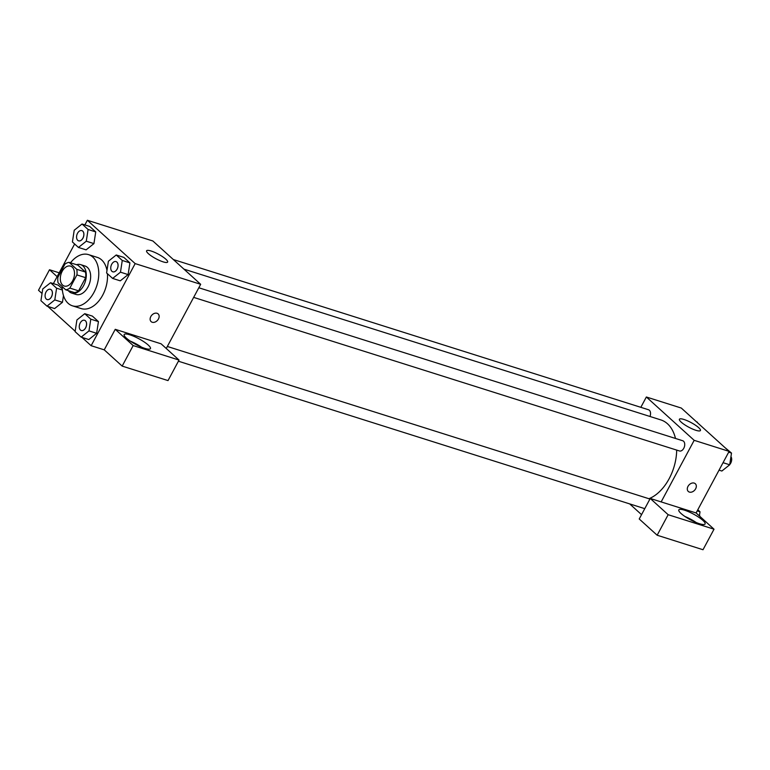 <?xml version="1.0" encoding="UTF-8"?>
<svg xmlns="http://www.w3.org/2000/svg" width="770" height="770" viewBox="0 0 770 770"><rect width="100%" height="100%" fill="white"/><g stroke="black" fill="none" stroke-linecap="round" stroke-linejoin="round"><path stroke-width="1.16" d="M72.64 280.819A10.434 6.689 107.5 0 1 64.266 286.036A10.434 6.689 107.5 0 1 61.032 274.072A10.434 6.689 107.5 0 1 70.551 266.131A10.434 6.689 107.5 0 1 72.64 280.819M76.74 269.298L69.079 262.349A14.168 9.076 107.5 0 0 64.959 264.091L57.904 277.248A14.168 9.076 107.5 0 0 58.068 282.879L65.739 289.818A14.168 9.076 107.5 0 0 69.858 288.086L76.913 274.919A14.168 9.076 107.5 0 0 76.74 269.298L85.48 272.06L77.818 265.111L69.079 262.349M69.858 288.086L78.588 290.848A14.168 9.076 107.5 0 1 74.469 292.581L65.739 289.818M78.588 290.848L85.653 277.681L76.913 274.919M85.48 272.06A14.168 9.076 107.5 0 1 85.653 277.681M68.309 290.637A14.909 9.548 -72.5 0 0 69.261 291.676A14.909 9.548 -72.5 0 0 71.648 293.062A14.909 9.548 -72.5 0 0 85.249 281.724A14.909 9.548 -72.5 0 0 80.638 264.63A14.909 9.548 -72.5 0 0 76.509 264.697M80.638 264.63L85.008 266.006A14.909 9.548 107.5 0 1 87.982 286.998A14.909 9.548 107.5 0 1 76.018 294.448L71.648 293.062M70.484 262.791A26.844 17.19 107.5 0 1 88.598 254.639A26.844 17.19 107.5 0 1 93.959 292.408A26.844 17.19 107.5 0 1 72.418 305.815A26.844 17.19 107.5 0 1 62.235 286.642M107.425 273.697A26.844 17.19 107.5 0 1 102.689 295.17A26.844 17.19 107.5 0 1 81.158 308.578L72.418 305.815M88.598 254.639L97.338 257.401A26.844 17.19 107.5 0 1 106.982 270.424M47.769 306.402L75.181 331.244M81.947 337.385L91.139 345.701L135.164 263.6L87.357 220.268L84.873 224.907M74.632 243.984L53.39 283.61M81.158 337.125L88.8 339.551L96.635 333.304L98.435 321.581L92.39 316.114L84.748 313.698L76.913 319.945L75.123 331.658L81.158 337.125L88.993 330.888L90.793 319.165L84.748 313.698M46.97 306.152L54.622 308.568L62.447 302.321L63.477 295.622L62.447 302.321L54.805 299.905L56.605 288.192L50.57 282.725L42.735 288.962L40.935 300.685L46.97 306.152L54.805 299.905M58.212 285.141L62.283 288.827L58.212 285.141L50.57 282.725M78.453 247.449L86.096 249.865L93.93 243.618L95.73 231.905L89.686 226.428L82.043 224.012L74.209 230.259L72.418 241.973L78.453 247.449L86.288 241.202L88.088 229.489L82.043 224.012M112.641 278.422L120.284 280.838L128.118 274.592L129.909 262.878L123.874 257.401L116.232 254.986L108.397 261.232L106.597 272.955L112.641 278.422L120.476 272.176L122.266 260.462L116.232 254.986M166.253 348.492L200.672 284.303L152.864 240.981L87.357 220.268M57.124 276.651L49.511 269.75L59.184 272.811M49.511 269.75L38.5 290.28L42.042 293.486M148.379 253.667A11.925 2.58 -151.8 0 1 146.598 250.799A11.925 2.58 -151.8 0 1 158.331 254.158A11.925 2.58 -151.8 0 1 167.629 262.07A11.925 2.58 -151.8 0 1 159.65 260.539A11.925 2.58 -151.8 0 1 148.379 253.667M200.672 284.303L135.164 263.6M151.132 321.629A5.217 3.85 132.2 0 0 152.229 322.255A5.217 3.85 -47.8 0 1 151.132 321.629A5.217 3.85 -47.8 0 1 151.786 315.18A5.217 3.85 -47.8 0 1 158.139 313.9A5.217 3.85 -47.8 0 1 158.023 319.685A5.217 3.85 -47.8 0 1 152.229 322.255A5.217 3.85 132.2 0 0 158.014 319.685A5.217 3.85 132.2 0 0 158.139 313.9M115.24 329.319L133.172 345.566L179.025 360.062L161.103 343.815L115.24 329.319L104.239 349.85L91.139 345.701M126.395 338.136A14.909 3.224 -151.8 0 1 124.172 334.536A14.909 3.224 -151.8 0 1 138.841 338.742A14.909 3.224 -151.8 0 1 150.448 348.627A14.909 3.224 -151.8 0 1 140.487 346.712A14.909 3.224 -151.8 0 1 126.395 338.136M141.603 347.193A14.909 3.224 28.2 0 0 130.265 341.11M179.025 360.062L168.024 380.592L122.17 366.097L133.172 345.566M104.239 349.85L122.17 366.097M676.686 450.094A41.753 26.738 107.5 0 1 669.168 478.671A41.753 26.738 107.5 0 1 648.937 498.719M183.934 269.134L660.843 419.91A41.753 26.738 107.5 0 1 675.482 438.457M193.655 297.384L679.467 450.97A5.371 3.436 -72.5 0 0 684.366 446.889A5.371 3.436 -72.5 0 0 682.701 440.738L198.824 287.759M173.327 259.529L648.523 409.756A5.371 3.436 107.5 0 1 649.976 416.474M641.554 514.649L629.677 503.888M661.151 501.905L650.236 498.459L668.158 514.707L714.021 529.202L696.09 512.955L661.151 501.905L694.174 440.325L646.357 397.002L640.823 407.33M668.158 514.707L657.157 535.227L703.01 549.732L714.021 529.202M657.157 535.227L639.225 518.98L650.236 498.459M696.244 522.541A14.909 3.224 28.2 0 0 684.905 516.458M681.036 513.484A14.909 3.224 -151.8 0 1 678.813 509.894A14.909 3.224 -151.8 0 1 693.481 514.091A14.909 3.224 -151.8 0 1 705.089 523.985A14.909 3.224 -151.8 0 1 695.127 522.07A14.909 3.224 -151.8 0 1 681.036 513.484M696.09 512.955L729.113 451.374L681.296 408.052L646.357 397.002M683.943 419.467A11.925 2.58 -151.8 0 1 695.387 425.146A11.925 2.58 -151.8 0 1 700.431 430.517A11.925 2.58 -151.8 0 1 688.698 427.158A11.925 2.58 -151.8 0 1 679.409 419.246A11.925 2.58 -151.8 0 1 683.943 419.467M729.113 451.374L694.174 440.325M688.303 491.462A5.217 3.85 132.2 0 0 689.4 492.088A5.217 3.85 -47.8 0 1 688.303 491.462A5.217 3.85 -47.8 0 1 688.957 485.013A5.217 3.85 -47.8 0 1 695.32 483.724A5.217 3.85 -47.8 0 1 695.194 489.518A5.217 3.85 -47.8 0 1 689.4 492.088A5.217 3.85 132.2 0 0 695.185 489.518A5.217 3.85 132.2 0 0 695.31 483.724M719.045 470.143L721.865 471.028L729.7 464.791L731.5 453.068L724.666 447.351M729.7 464.791L723.049 462.683M731.5 453.068L728.68 452.183M730.961 456.6A5.371 3.436 107.5 0 1 730.72 463.136A5.371 3.436 107.5 0 1 729.739 464.531M697.254 422.509L690.488 416.378M697.312 422.095L696.523 421.844M699.381 515.938L700.017 511.781L697.803 509.769M700.017 511.781L697.197 510.885M699.478 515.313A5.371 3.436 107.5 0 1 700.017 516.506M117.127 269.144A5.371 3.436 107.5 0 1 112.815 271.82A5.371 3.436 107.5 0 1 112.795 271.82L112.776 271.81A5.371 3.436 107.5 0 1 111.121 265.66A5.371 3.436 107.5 0 1 116.02 261.579A5.371 3.436 107.5 0 1 116.049 261.588A5.371 3.436 107.5 0 1 117.127 269.144M120.284 280.838L128.118 274.592L120.476 272.176M128.118 274.592L129.909 262.878L122.266 260.462M129.909 262.878L123.874 257.401M116.049 261.588L116.02 261.579A5.371 3.436 107.5 0 1 117.088 269.134A5.371 3.436 107.5 0 1 112.776 271.81M81.832 230.605L81.87 230.615A5.371 3.436 107.5 0 1 81.87 230.615A5.371 3.436 107.5 0 1 82.939 238.171A5.371 3.436 107.5 0 1 78.627 240.846A5.371 3.436 107.5 0 1 78.617 240.846L78.598 240.837A5.371 3.436 107.5 0 1 76.933 234.686A5.371 3.436 107.5 0 1 81.832 230.605A5.371 3.436 107.5 0 1 82.9 238.151A5.371 3.436 107.5 0 1 78.598 240.837M86.096 249.865L93.93 243.618L86.288 241.202M93.93 243.618L95.73 231.905L88.088 229.489M95.73 231.905L89.686 226.428M85.643 327.847A5.371 3.436 107.5 0 1 81.341 330.532A5.371 3.436 107.5 0 1 81.322 330.522L81.302 330.522A5.371 3.436 107.5 0 1 79.637 324.363A5.371 3.436 107.5 0 1 84.536 320.281A5.371 3.436 107.5 0 1 84.575 320.291A5.371 3.436 107.5 0 1 85.643 327.847M88.8 339.551L96.635 333.304L88.993 330.888M96.635 333.304L98.435 321.581L90.793 319.165M98.435 321.581L92.39 316.114M84.575 320.291L84.536 320.281A5.371 3.436 107.5 0 1 85.605 327.837A5.371 3.436 107.5 0 1 81.302 330.522M50.358 289.308L50.387 289.318A5.371 3.436 107.5 0 1 50.387 289.318A5.371 3.436 107.5 0 1 51.465 296.873A5.371 3.436 107.5 0 1 47.153 299.559A5.371 3.436 107.5 0 1 47.134 299.549A5.371 3.436 107.5 0 1 45.459 293.389A5.371 3.436 107.5 0 1 50.358 289.308A5.371 3.436 107.5 0 1 51.426 296.864A5.371 3.436 107.5 0 1 47.114 299.549L47.153 299.559M54.622 308.568L62.447 302.321M62.38 290.021L56.605 288.192M649.928 499.037L167.34 346.462M644.76 508.662L178.409 361.217"/></g></svg>
